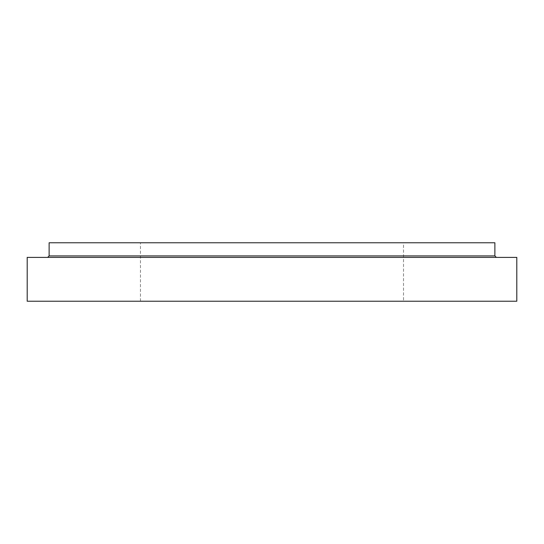 <?xml version="1.0" encoding="UTF-8"?>
<svg xmlns="http://www.w3.org/2000/svg" width="544" height="544" viewBox="0 0 544 544"><rect width="100%" height="100%" fill="white"/><g stroke="black" fill="none" stroke-linecap="round" stroke-linejoin="round"><path stroke-width="0.41" stroke-dasharray="2.72 2.04" d="M27.2 301.233L516.8 301.233M27.2 257.387L516.8 257.387M49.123 242.767L494.877 242.767M403.532 242.767L140.468 242.767L403.532 242.767L403.532 301.233L140.468 301.233L403.532 301.233M496.339 257.387L47.661 257.387L496.339 257.387M49.123 255.925L494.877 255.925M140.468 301.233L140.468 242.767"/><path stroke-width="0.82" d="M516.8 301.233L27.2 301.233L27.2 257.387L516.8 257.387L516.8 301.233M496.339 257.387L494.877 255.925L494.877 242.767L49.123 242.767L49.123 255.925L47.661 257.387M494.877 255.925L49.123 255.925"/></g></svg>
